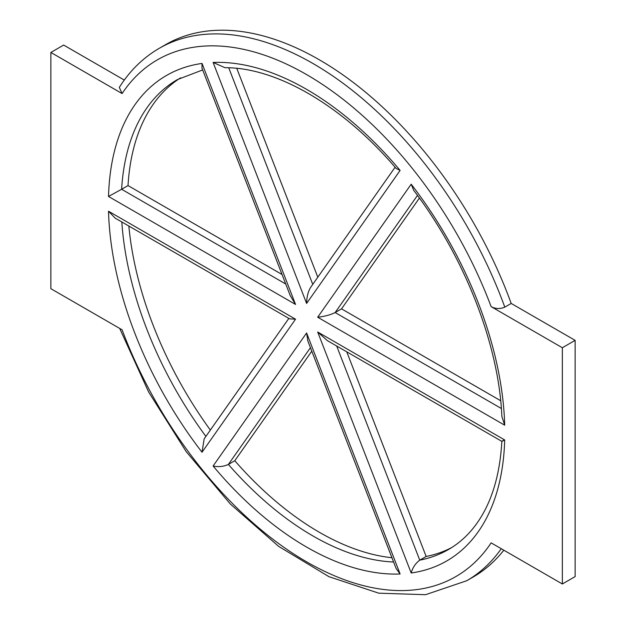 <?xml version="1.0" encoding="UTF-8"?>
<svg xmlns="http://www.w3.org/2000/svg" width="626" height="626" viewBox="0 0 626 626"><rect width="100%" height="100%" fill="white"/><g stroke="black" fill="none" stroke-linecap="round" stroke-linejoin="round"><path stroke-width="0.94" d="M306.607 303.446L400.116 170.421A280.291 161.829 -120 0 0 213.098 62.443L306.607 303.446C306.756 296.724 308.156 291.293 310.801 287.162L395.084 167.252M213.098 62.443L224.961 67.702C276.293 67.287 342.696 105.52 396.086 168.41L400.116 170.421M317.805 277.201L236.769 68.344M122.086 93.564L50.87 52.451L50.87 288.688L122.086 329.8A298.375 172.267 60 0 0 306.607 561.835A298.375 172.267 60 0 0 491.128 542.867L562.344 583.98L562.344 347.743L491.128 306.63C495.549 308.954 500.104 309.119 504.799 307.139A307.413 177.487 -120 0 0 159.294 48.296C143.221 57.631 129.895 70.668 119.316 87.382L122.086 93.564A298.375 172.267 60 0 1 306.607 74.596A298.375 172.267 60 0 1 491.128 306.63M562.344 583.98L575.13 576.601L575.13 340.356L511.192 303.446L504.799 307.139M511.192 303.446A307.413 177.487 -120 0 0 165.687 44.602L159.294 48.296M119.683 328.415L148.628 392.001L186.141 451.557L230.258 503.946L278.695 546.412L329.01 576.71L378.769 593.182L425.547 594.7L466.706 580.748L473.099 577.062A307.413 177.487 -120 0 0 503.805 550.184M108.517 211.228L115.114 218.098L289.572 318.822L295.535 319.205L108.517 211.228A280.291 161.829 -120 0 0 202.026 452.238L204.17 438.865L288.844 318.399M202.026 63.437L201.955 68.093L290.229 295.589L295.535 304.439L202.026 63.437A280.291 161.829 -120 0 0 108.517 196.462L121.624 189.271A271.246 156.602 60 0 1 177.377 79.612L202.675 69.94M282.044 274.501L128.017 185.578L121.624 189.271L285.738 284.016M411.188 572.993A280.291 161.829 -120 0 0 504.697 439.961L317.679 331.991L411.188 572.993C412.675 567.586 415.531 563.306 419.764 560.153L336.678 346.014M317.679 331.991L327.382 340.646L501.841 441.369C499.963 474.618 491.926 501.543 477.732 522.147C469.649 533.806 459.946 542.898 448.623 549.432A271.246 156.602 60 0 1 419.764 560.153L426.157 556.459L346.757 351.835M504.697 439.961C501.058 441.901 500.949 441.846 504.376 439.773M213.098 466.01A280.291 161.829 -120 0 0 400.116 573.987L306.607 332.977L213.098 466.01C218.466 467.152 223.56 466.628 228.388 464.429L310.441 347.688M306.607 332.977L307.843 340.99L396.109 568.486L400.116 573.987M391.939 557.735A271.246 156.602 60 0 1 234.781 460.736L228.388 464.429A271.246 156.602 60 0 0 393.605 562.023M234.781 460.736L311.795 351.17M411.188 184.193L413.692 190.312C465.087 257.881 498.93 345.012 501.856 416.447L504.697 425.195A280.291 161.829 -120 0 0 411.188 184.193L317.679 317.225C324.777 316.404 330.598 314.839 335.145 312.546L417.479 195.414M500.683 400.734L341.538 308.853L335.145 312.546L501.371 408.512M341.538 308.853L419.412 198.066M451.722 547.547A271.246 156.602 60 0 1 426.157 556.459M128.017 185.578A271.246 156.602 60 0 1 180.554 77.867M210.352 430.07A271.246 156.602 60 0 1 128.839 226.017M124.292 80.073L63.656 45.064L50.87 52.451M575.13 340.356L562.344 347.743M312.757 284.376L228.725 67.78M202.026 452.238L295.535 319.205M317.679 317.225L504.697 425.195M108.517 196.462L295.535 304.439M466.706 580.748A307.413 177.487 -120 0 0 501.254 548.712M205.891 436.408A271.246 156.602 60 0 1 121.82 221.972"/></g></svg>
